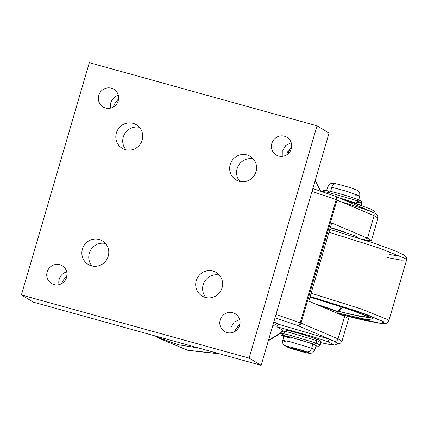<?xml version="1.0" encoding="UTF-8"?>
<svg xmlns="http://www.w3.org/2000/svg" width="428" height="428" viewBox="0 0 428 428"><rect width="100%" height="100%" fill="white"/><g stroke="black" fill="none" stroke-linecap="round" stroke-linejoin="round"><path stroke-width="0.64" d="M205.312 297.406A13.739 13.364 121 0 1 202.08 296.021A13.739 13.364 121 0 1 196.875 278.965A13.739 13.364 121 0 1 213.005 271.079A13.739 13.364 121 0 1 216.236 272.47A13.739 13.364 121 0 1 221.442 289.521A13.739 13.364 121 0 1 205.312 297.406M205.863 297.546A13.739 13.364 121 0 1 204.605 281.506A13.739 13.364 121 0 1 219.361 275.092M91.458 265.82A13.739 13.364 121 0 1 88.227 264.434A13.739 13.364 121 0 1 83.021 247.384A13.739 13.364 121 0 1 99.157 239.498A13.739 13.364 121 0 1 102.383 240.884A13.739 13.364 121 0 1 107.594 257.94A13.739 13.364 121 0 1 91.458 265.82M92.009 265.965A13.739 13.364 121 0 1 90.752 249.925A13.739 13.364 121 0 1 105.507 243.505M125.42 149.682A13.739 13.364 121 0 1 122.189 148.297A13.739 13.364 121 0 1 116.983 131.241A13.739 13.364 121 0 1 133.119 123.36A13.739 13.364 121 0 1 136.345 124.746A13.739 13.364 121 0 1 141.556 141.796A13.739 13.364 121 0 1 125.42 149.682M125.971 149.821A13.739 13.364 121 0 1 124.714 133.782A13.739 13.364 121 0 1 139.469 127.367M239.273 181.269A13.739 13.364 121 0 1 236.042 179.878A13.739 13.364 121 0 1 230.836 162.827A13.739 13.364 121 0 1 246.967 154.941A13.739 13.364 121 0 1 250.198 156.327A13.739 13.364 121 0 1 255.404 173.383A13.739 13.364 121 0 1 239.273 181.269M239.824 181.408A13.739 13.364 121 0 1 238.567 165.369A13.739 13.364 121 0 1 253.323 158.949M227.033 332.561A10.347 10.063 121 0 1 224.604 331.518A10.347 10.063 121 0 1 220.682 318.678A10.347 10.063 121 0 1 232.827 312.74A10.347 10.063 121 0 1 235.261 313.783A10.347 10.063 121 0 1 239.182 326.628A10.347 10.063 121 0 1 227.033 332.561M53.976 284.556A10.347 10.063 121 0 1 51.547 283.513A10.347 10.063 121 0 1 47.626 270.673A10.347 10.063 121 0 1 59.776 264.734A10.347 10.063 121 0 1 62.204 265.777A10.347 10.063 121 0 1 66.126 278.617A10.347 10.063 121 0 1 53.976 284.556M66.709 271.914A10.347 10.063 -59 0 0 59.08 284.615M105.598 108.022A10.347 10.063 121 0 1 103.169 106.979A10.347 10.063 121 0 1 99.248 94.139A10.347 10.063 121 0 1 111.398 88.2A10.347 10.063 121 0 1 113.827 89.243A10.347 10.063 121 0 1 117.748 102.089A10.347 10.063 121 0 1 105.598 108.022M118.331 95.38A10.347 10.063 -59 0 0 110.702 108.081M278.655 156.027A10.347 10.063 121 0 1 276.221 154.984A10.347 10.063 121 0 1 272.299 142.144A10.347 10.063 121 0 1 284.449 136.211A10.347 10.063 121 0 1 286.883 137.254A10.347 10.063 121 0 1 290.805 150.094A10.347 10.063 121 0 1 278.655 156.027M317.025 125.827L249.101 358.108L21.4 294.94L89.324 62.659L317.025 125.827L329.068 133.06L261.144 365.341L249.101 358.108M261.144 365.341L33.438 302.173L21.4 294.94M239.985 323.718L235.566 329.646L235.229 331.277L235.566 329.646L239.985 323.718M239.659 319.518L234.186 322.113L231.141 326.987L231.131 332.818L231.141 326.987L234.186 322.113L239.659 319.518M66.961 275.455L62.253 281.565L61.883 283.448L62.253 281.565L66.961 275.455M118.604 98.691L113.95 104.764L113.559 106.882L113.95 104.764L118.604 98.691M291.634 146.948L287.268 152.844L286.899 154.711L287.268 152.844L291.634 146.948M291.206 142.738L285.829 145.37L282.844 150.185L282.908 156.263L282.844 150.185L285.829 145.37L291.206 142.738M386.907 257.49L401.459 260.181L406.6 259.962L405.065 258.421L378.753 247.898L328.977 232.26L378.753 247.898L405.065 258.421L406.6 259.962L406.589 257.977L405.466 256.174L403.882 254.97L395.087 250.84L374.43 243.313L329.817 229.392M401.084 256.393L389.801 254.553M339.693 314.291L362.018 319.844L381.22 323.498L385.74 323.515L387.49 322.76L388.774 320.925L387.233 319.39L360.922 308.861L311.151 293.228L360.922 308.861L387.233 319.39L388.774 320.925L406.6 259.962M337.2 313.232L338.227 312.354L337.692 311.761L341.464 306.769L337.692 311.761L314.521 303.591L331.331 309.075L336.606 311.193L338.227 312.354L342.314 307.053M339.65 314.275L381.075 323.424L383.349 321.605L366.384 314.441L310.204 296.46L358.049 311.488L383.349 321.605L384.28 323.429L376.715 322.83L339.65 314.275M310.016 297.107L351.099 309.995L372.874 318.694L367.748 319.828L337.601 312.97L367.748 319.828L372.874 318.694L351.099 309.995L310.016 297.107L330.951 303.415L354.571 311.215L368.155 316.426L372.547 318.662M338.96 311.397L360.446 316.463L371.258 317.881L351.757 314.559L338.96 311.397M338.478 197.592L354.421 202.546L360.97 205.413L354.421 202.546L338.478 197.592M356.695 202.38L361.681 202.995L355.133 200.106L327.425 192.14L327.051 193.419L327.425 192.14L322.439 191.519L322.354 191.808M360.97 205.435L361.681 202.995L355.133 200.106L327.425 192.14L329.009 191.016C334.37 192.102 348.424 196.142 354.561 198.362C361.933 201.042 362.414 201.738 356 200.454M361.681 202.995L361.344 201.428C360.547 200.882 361.96 201.058 354.844 198.458C345.856 195.393 337.21 192.905 328.902 190.984L327.425 192.14L322.439 191.519C324.435 190.027 321.262 189.781 328.902 190.984L329.009 191.016M355.711 195.65L359.788 196.158L358.985 195.575L347.028 191.391L331.796 187.282L330.55 191.551L331.796 187.282L327.72 186.779L326.623 190.53M331.796 187.282C332.818 184.602 334.402 183.478 336.547 183.906C334.402 183.478 332.818 184.602 331.796 187.282L327.72 186.779C329.988 182.745 330.207 184.19 330.908 183.526C332.278 183.12 334.049 183.216 336.226 183.815C341.699 185.062 351.147 187.721 356.342 189.93C357.91 190.733 358.873 191.498 359.236 192.226C359.643 192.033 359.825 193.344 359.788 196.158L347.028 191.391L331.796 187.282M335.862 183.762L336.547 183.906M344.005 318.518L338.056 338.874C337.344 340.667 336.135 341.442 334.423 341.207L337.291 343.55L334.423 341.207L297.401 325.473C298.605 325.531 299.53 324.649 300.183 322.819L336.199 199.667L300.183 322.819L276.007 314.521L300.183 322.819C299.53 324.649 298.605 325.531 297.401 325.473C299.108 325.708 300.322 324.927 301.034 323.135L338.056 338.874L341.993 341.18L348.569 318.7L344.631 316.394L308.829 301.173L331.689 222.983L367.492 238.203L374.067 215.723L337.045 199.983L301.034 323.135L338.056 338.874L344.631 316.394L308.829 301.173L331.689 222.983L367.492 238.203L363.484 239.691L369.23 240.67L371.429 240.509L378.004 218.029L374.067 215.723C374.43 213.84 373.815 212.582 372.216 211.962L335.194 196.222C336.793 196.848 337.408 198.1 337.045 199.983L301.034 323.135L300.183 322.819L301.034 323.135C300.322 324.927 299.108 325.708 297.401 325.473L275.044 317.801L297.401 325.473L334.423 341.207C336.135 341.442 337.344 340.667 338.056 338.874L341.993 341.18L340.399 343.17L337.216 343.652M312.841 188.545L335.194 196.222C336.28 196.655 336.617 197.806 336.199 199.667L312.017 191.37L337.045 199.983C337.408 198.1 336.793 196.848 335.194 196.222C336.28 196.655 336.617 197.806 336.199 199.667L374.067 215.723C374.43 213.84 373.815 212.582 372.216 211.962M328.881 342.132L327.618 338.655L278.516 324.264L276.884 323.284L272.459 326.639L276.884 323.284L273.818 322L278.516 324.264C277.221 325.596 276.723 326.446 277.018 326.815L282.485 330.1L277.018 326.815L311.862 336.317L327.265 341.528L333.77 344.588L330.839 344.722L320.85 342.619L330.839 344.722L333.77 344.588L327.265 341.528L311.862 336.317L277.018 326.815C276.723 326.446 277.221 325.596 278.516 324.264L327.618 338.655L334.942 341.523L337.505 343.203L336.012 344.647L334.498 345.048L327.169 344.069L320.85 342.63M320.508 191.177L315.142 180.675L320.508 191.177M288.627 149.934L290.227 151.218M219.601 353.817L188.117 350.409L158.991 338.227L187.309 350.168L219.19 353.705L187.309 350.168L159.002 338.232L155.22 335.959M268.447 340.367L281.239 332.422L268.447 340.367M287.686 151.673L288.964 152.94L287.686 151.673M198.694 348.018L178.567 344.77L160.056 338.141L156.07 336.194L160.056 338.141L178.567 344.77L198.694 348.018M345.193 232.211L330.368 227.498L345.193 232.211M372.569 212.085C379.566 215.428 377.437 214.947 378.004 218.029L374.067 215.723L367.492 238.203L371.429 240.509M336.916 200.416L365.416 209.404L374.002 212.887L374.152 214.139M284.813 335.504L280.902 333.573L283.213 333.663L288.761 334.856L316.233 343.117L316.945 340.677L316.233 343.117L320.144 345.048L320.856 342.609L316.945 340.677L289.478 332.417L283.93 331.224L281.613 331.133L282.737 329.993C283.946 330.015 281.774 329.196 290.617 331.181C300.14 333.567 308.695 336.14 316.287 338.89C322.177 341.549 320.251 340.378 320.856 342.609L316.945 340.677L316.169 338.858L316.945 340.677L289.478 332.417L283.93 331.224L281.613 331.133L285.524 333.064M283.892 336.665L281.233 335.135L280.902 333.573L283.213 333.663L288.761 334.856L316.233 343.117L320.144 345.048L319.02 346.182L315.955 346.043M316.233 343.117L314.564 344.342L289.232 336.724L282.512 335.434L283.898 336.654L282.512 335.434L289.232 336.724L314.564 344.342L316.709 346.145L315.96 346.027L314.564 344.342L316.233 343.117M287.236 337.724L290.468 337.194L312.916 343.941L312.568 345.129M312.916 343.941L316.11 345.524L314.864 349.788L311.664 348.21L314.864 349.788C313.387 352.174 312.536 353.175 312.296 352.795C311.557 353.212 310.343 353.346 308.658 353.186C301.933 351.987 293.105 349.2 287.969 347.343L288.322 347.45C296.615 350.671 316.078 355.384 306.662 351.896C298.316 348.665 278.97 343.978 288.322 347.45L283.721 344.866C283.491 343.925 282.528 345.016 282.796 340.415L289.221 341.464L311.664 348.21C310.626 350.912 308.957 352.142 306.662 351.896C298.316 348.665 278.97 343.978 288.322 347.45C296.668 350.682 316.014 355.368 306.662 351.896C308.957 352.142 310.626 350.912 311.664 348.21L312.916 343.941L311.664 348.21L289.221 341.464L282.796 340.415L284.042 336.146L290.468 337.194L312.916 343.941M285.99 341.993L282.796 340.415M301.184 350.88L305.266 351.704L303.163 350.906L293.865 348.108L291.051 347.429L293.383 348.536L289.713 347.648L303.928 351.923L301.184 350.88L305.266 351.704L303.163 350.906L293.865 348.108L291.051 347.429L293.383 348.536L289.713 347.648L303.928 351.923L301.184 350.88L301.312 350.457L301.184 350.88M301.681 350.543L301.601 350.81L301.681 350.543M301.221 350.896L301.119 351.238L301.221 350.896M295.646 348.783L295.486 349.334L295.646 348.783M291.896 348.173L291.821 348.445L291.896 348.173M298.514 349.719L298.375 350.2L298.514 349.719M293.897 348.119L293.795 348.467L293.897 348.119M330.293 227.766L353.763 235.379L356.727 236.684L358.675 238.15M358.691 199.903L359.788 196.158M344.674 200.224L357.476 204.236L371.049 209.228L374.425 211.325L375.313 213.369M281.073 332.984L268.324 340.79M315.185 180.541L320.69 191.241M280.902 333.573L281.613 331.133"/></g></svg>
